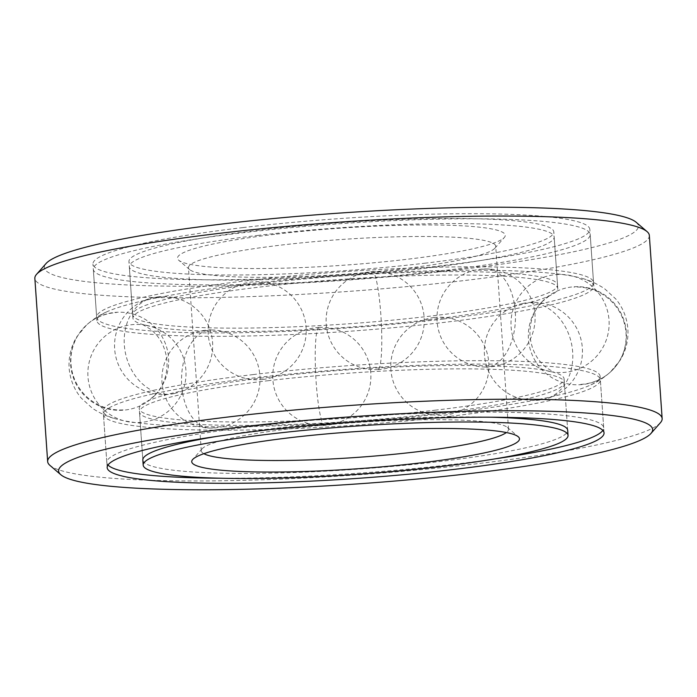 <?xml version="1.0" encoding="UTF-8"?>
<svg xmlns="http://www.w3.org/2000/svg" width="697" height="697" viewBox="0 0 697 697"><rect width="100%" height="100%" fill="white"/><g stroke="black" fill="none" stroke-linecap="round" stroke-linejoin="round"><path stroke-width="0.52" stroke-dasharray="3.48 2.61" d="M242.896 227.597A249.047 28.194 -4 0 1 589.828 229.374A249.047 28.194 -4 0 1 439.868 265.888A249.047 28.194 -4 0 1 92.945 264.119A249.047 28.194 -4 0 1 242.896 227.597M246.851 284.123A249.047 28.194 -4 0 1 582.683 278.539A249.047 28.194 -4 0 1 593.783 285.901A249.047 28.194 -4 0 1 443.823 322.423A249.047 28.194 -4 0 1 96.892 320.646A249.047 28.194 -4 0 1 106.859 311.812A249.047 28.194 -4 0 1 246.851 284.123M253.177 374.577A249.047 28.194 -4 0 1 600.108 376.354A249.047 28.194 -4 0 1 590.141 385.188A249.047 28.194 -4 0 1 450.149 412.877A249.047 28.194 -4 0 1 114.317 418.461A249.047 28.194 -4 0 1 103.217 411.099A249.047 28.194 -4 0 1 253.177 374.577M660.425 422.696A307.996 34.867 -4 0 1 476.704 463.758A307.996 34.867 -4 0 1 49.94 465.387M649.343 235.438A307.996 34.867 -4 0 1 463.897 280.595A307.996 34.867 -4 0 1 34.85 278.399M636.187 222.282A297.732 33.7 -4 0 1 459.123 269.634A297.732 33.7 -4 0 1 46.046 263.544M429.544 319.644A212.942 24.107 -4 0 1 142.397 324.427A212.942 24.107 -4 0 1 132.909 318.128A212.942 24.107 -4 0 1 261.131 286.903A212.942 24.107 -4 0 1 557.766 288.419A212.942 24.107 -4 0 1 549.245 295.972A212.942 24.107 -4 0 1 429.544 319.644M276.43 234.114A164.265 18.592 -4 0 1 504.332 237.477A164.265 18.592 -4 0 1 406.342 259.371A164.265 18.592 -4 0 1 178.737 260.242A164.265 18.592 -4 0 1 276.43 234.114M281.196 245.083A154.002 17.434 -4 0 1 495.715 246.18A154.002 17.434 -4 0 1 494.861 248.228A154.002 17.434 -4 0 1 402.997 268.754A154.002 17.434 -4 0 1 189.61 269.573A154.002 17.434 -4 0 1 188.469 267.665A154.002 17.434 -4 0 1 281.196 245.083M203.864 453.695A154.002 17.434 -4 0 1 201.285 450.82A154.002 17.434 -4 0 1 202.139 448.772A154.002 17.434 -4 0 1 294.003 428.246A154.002 17.434 -4 0 1 507.39 427.427A154.002 17.434 -4 0 1 508.531 429.335A154.002 17.434 -4 0 1 506.371 432.541M435.869 410.097A212.942 24.107 -4 0 1 139.234 408.581A212.942 24.107 -4 0 1 147.755 401.028A212.942 24.107 -4 0 1 267.456 377.356A212.942 24.107 -4 0 1 554.603 372.573A212.942 24.107 -4 0 1 564.091 378.872A212.942 24.107 -4 0 1 435.869 410.097M425.597 263.118A212.942 24.107 -4 0 1 128.954 261.602A212.942 24.107 -4 0 1 257.176 230.367A212.942 24.107 -4 0 1 553.81 231.892A212.942 24.107 -4 0 1 425.597 263.118M443.588 319.008A249.047 28.194 -4 0 1 96.656 317.24A249.047 28.194 -4 0 1 246.616 280.717A249.047 28.194 -4 0 1 593.539 282.494A249.047 28.194 -4 0 1 443.588 319.008M440.225 270.976A249.047 28.194 -4 0 1 93.302 269.208A249.047 28.194 -4 0 1 243.253 232.685A249.047 28.194 -4 0 1 590.185 234.462A249.047 28.194 -4 0 1 440.225 270.976M257.533 235.455A212.942 24.107 -4 0 1 554.167 236.98A212.942 24.107 -4 0 1 425.954 268.206A212.942 24.107 -4 0 1 129.311 266.681A212.942 24.107 -4 0 1 257.533 235.455M260.887 283.496A212.942 24.107 -4 0 1 557.53 285.012A212.942 24.107 -4 0 1 429.308 316.238A212.942 24.107 -4 0 1 132.674 314.722A212.942 24.107 -4 0 1 260.887 283.496M494.103 459.018A249.047 28.194 -4 0 1 453.747 464.315A249.047 28.194 -4 0 1 219.694 478.212M108.018 465.012A249.047 28.194 -4 0 1 106.815 462.538A249.047 28.194 -4 0 1 256.775 426.024A249.047 28.194 -4 0 1 603.698 427.792A249.047 28.194 -4 0 1 602.861 430.415M450.384 416.283A249.047 28.194 -4 0 1 103.461 414.506A249.047 28.194 -4 0 1 253.412 377.992A249.047 28.194 -4 0 1 600.344 379.76A249.047 28.194 -4 0 1 450.384 416.283M267.692 380.762A212.942 24.107 -4 0 1 564.326 382.278A212.942 24.107 -4 0 1 436.113 413.504A212.942 24.107 -4 0 1 139.47 411.988A212.942 24.107 -4 0 1 267.692 380.762M216.776 436.4A212.942 24.107 -4 0 1 271.046 428.794A212.942 24.107 -4 0 1 491.176 417.215M564.091 378.872L567.689 430.319A212.942 24.107 -4 0 1 439.467 461.545A212.942 24.107 -4 0 1 142.833 460.02L139.234 408.581M214.354 427.662A49.069 29.413 90.9 0 1 210.189 428.089A49.069 29.413 90.9 0 1 181.734 385.511A49.069 29.413 90.9 0 1 207.558 330.387M325.229 425.013A49.069 6.029 86.8 0 1 324.558 425.37A49.069 6.029 86.8 0 1 316.159 382.296A49.069 6.029 86.8 0 1 318.424 327.738M536.795 400.017A49.069 38.884 77.5 0 0 544.026 399.285A49.069 38.884 77.5 0 0 572.664 351.994A49.069 38.884 77.5 0 0 529.99 302.751M580.793 384.369A49.069 48.381 43.7 0 0 612.846 369.654A49.069 48.381 43.7 0 0 626.019 333.027A49.069 48.381 43.7 0 0 573.988 287.094M489.442 366.613A49.069 29.413 -89.1 0 0 515.266 311.489A49.069 29.413 -89.1 0 0 486.811 268.911A49.069 29.413 -89.1 0 0 482.646 269.338M378.576 369.262A49.069 6.029 -93.2 0 0 380.841 314.704A49.069 6.029 -93.2 0 0 372.442 271.63A49.069 6.029 -93.2 0 0 371.771 271.987M167.01 394.249A49.069 38.884 -102.5 0 1 124.336 345.006A49.069 38.884 -102.5 0 1 152.974 297.715A49.069 38.884 -102.5 0 1 160.205 296.983M123.012 409.906A49.069 48.381 -136.3 0 1 70.981 363.973A49.069 48.381 -136.3 0 1 84.154 327.346A49.069 48.381 -136.3 0 1 116.207 312.631M593.783 285.901L589.828 229.374M582.683 278.539C589.775 280.403 597.085 283.801 604.613 288.741L615.756 298.943C622.891 307.525 626.934 317.553 627.892 329.054C628.502 340.572 625.862 351.061 619.955 360.532L610.302 372.163C603.585 378.027 596.859 382.374 590.141 385.188M604.055 432.881L600.108 376.354M107.172 467.626L103.217 411.099M106.859 311.812C100.089 314.643 93.328 319.026 86.567 324.959L76.949 336.625C71.077 346.104 68.472 356.611 69.125 368.121C70.118 379.621 74.196 389.64 81.357 398.196L92.535 408.364C100.011 413.243 107.268 416.606 114.317 418.461M96.892 320.646L92.945 264.119M142.397 324.427L150.352 329.115L153.697 332.042C161.303 339.361 165.747 349.075 167.019 361.194C167.437 373.365 164.396 383.603 157.879 391.906L154.978 395.277L147.755 401.028M549.245 295.972L542.022 301.723L539.121 305.094C532.604 313.397 529.563 323.635 529.981 335.806C531.253 347.925 535.697 357.639 543.303 364.958L546.648 367.885L554.603 372.573M494.861 248.228L504.332 237.477M508.531 429.335L495.715 246.18M507.39 427.427L518.263 436.758M132.909 318.128L128.954 261.602M557.766 288.419L553.81 231.892M202.139 448.772L192.668 459.523M201.285 450.82L188.469 267.665M189.61 269.573L178.737 260.242M146.3 325.325A49.069 49.069 0 0 0 87.988 376.92A49.069 49.069 0 0 0 185.106 382.862A49.069 49.069 0 0 0 146.3 325.325M211.722 329.96A49.069 49.069 0 0 0 162.009 382.453A49.069 49.069 0 0 0 210.189 428.089A49.069 49.069 0 0 0 260.016 379.787A49.069 49.069 0 0 0 211.722 329.96M319.095 327.381A49.069 49.069 0 0 0 272.875 379.804A49.069 49.069 0 0 0 324.558 425.37A49.069 49.069 0 0 0 370.821 373.644A49.069 49.069 0 0 0 319.095 327.381M434.092 317.527A49.069 49.069 0 0 0 391.113 372.015A49.069 49.069 0 0 0 445.601 414.994A49.069 49.069 0 0 0 488.797 362.841A49.069 49.069 0 0 0 434.092 317.527M522.759 303.483A49.069 49.069 0 0 0 485.487 362.013A49.069 49.069 0 0 0 544.026 399.285A49.069 49.069 0 0 0 582.343 347.96A49.069 49.069 0 0 0 522.759 303.483M541.935 301.81A49.069 49.069 0 0 0 543.468 371.187A49.069 49.069 0 0 0 626.342 332.312A49.069 49.069 0 0 0 541.935 301.81M550.7 371.675A49.069 49.069 0 0 0 609.012 320.08A49.069 49.069 0 0 0 511.894 314.138A49.069 49.069 0 0 0 550.7 371.675M485.278 367.04A49.069 49.069 0 0 0 534.991 314.547A49.069 49.069 0 0 0 486.811 268.911A49.069 49.069 0 0 0 436.984 317.213A49.069 49.069 0 0 0 485.278 367.04M377.905 369.619A49.069 49.069 0 0 0 424.125 317.196A49.069 49.069 0 0 0 372.442 271.63A49.069 49.069 0 0 0 326.179 323.356A49.069 49.069 0 0 0 377.905 369.619M262.908 379.473A49.069 49.069 0 0 0 305.887 324.985A49.069 49.069 0 0 0 251.399 282.006A49.069 49.069 0 0 0 208.203 334.159A49.069 49.069 0 0 0 262.908 379.473M174.241 393.517A49.069 49.069 0 0 0 211.513 334.987A49.069 49.069 0 0 0 152.974 297.715A49.069 49.069 0 0 0 114.656 349.04A49.069 49.069 0 0 0 174.241 393.517M155.065 395.19A49.069 49.069 0 0 0 153.532 325.813A49.069 49.069 0 0 0 70.658 364.688A49.069 49.069 0 0 0 155.065 395.19M96.656 317.24L93.302 269.208M557.53 285.012L554.167 236.98M132.674 314.722L129.311 266.681M593.539 282.494L590.185 234.462M106.815 462.538L103.461 414.506M567.689 430.319L564.326 382.278M142.833 460.02L139.47 411.988M603.698 427.792L600.344 379.76"/><path stroke-width="1.05" d="M257.132 431.112A249.047 28.194 -4 0 1 604.055 432.881A249.047 28.194 -4 0 1 454.104 469.403A249.047 28.194 -4 0 1 107.172 467.626A249.047 28.194 -4 0 1 257.132 431.112M473.35 473.15A297.732 33.7 -4 0 1 60.813 474.718A297.732 33.7 -4 0 1 237.877 427.366A297.732 33.7 -4 0 1 650.954 433.456A297.732 33.7 -4 0 1 473.35 473.15M60.813 474.718L49.94 465.387A307.996 34.867 -4 0 1 47.657 461.562A307.996 34.867 -4 0 1 233.103 416.405A307.996 34.867 -4 0 1 662.15 418.601A307.996 34.867 -4 0 1 660.425 422.696L650.954 433.456M47.657 461.562L34.85 278.399A307.996 34.867 -4 0 1 36.575 274.304A307.996 34.867 -4 0 1 220.296 233.242A307.996 34.867 -4 0 1 647.06 231.613A307.996 34.867 -4 0 1 649.343 235.438L662.15 418.601M36.575 274.304L46.046 263.544A297.732 33.7 -4 0 1 223.65 223.85A297.732 33.7 -4 0 1 636.187 222.282L647.06 231.613M506.371 432.541A154.002 17.434 -4 0 1 415.804 451.917A154.002 17.434 -4 0 1 203.864 453.695M290.658 437.629A164.265 18.592 -4 0 1 518.263 436.758A164.265 18.592 -4 0 1 420.57 462.886A164.265 18.592 -4 0 1 192.668 459.523A164.265 18.592 -4 0 1 290.658 437.629M439.824 466.633A212.942 24.107 -4 0 1 143.19 465.108A212.942 24.107 -4 0 1 271.403 433.882A212.942 24.107 -4 0 1 568.046 435.398A212.942 24.107 -4 0 1 439.824 466.633M219.694 478.212A249.047 28.194 -4 0 1 108.018 465.012M491.176 417.215A212.942 24.107 -4 0 1 567.689 430.319L568.046 435.398M602.861 430.415A249.047 28.194 -4 0 1 494.103 459.018M143.19 465.108L142.833 460.02A212.942 24.107 -4 0 1 216.776 436.4"/></g></svg>
